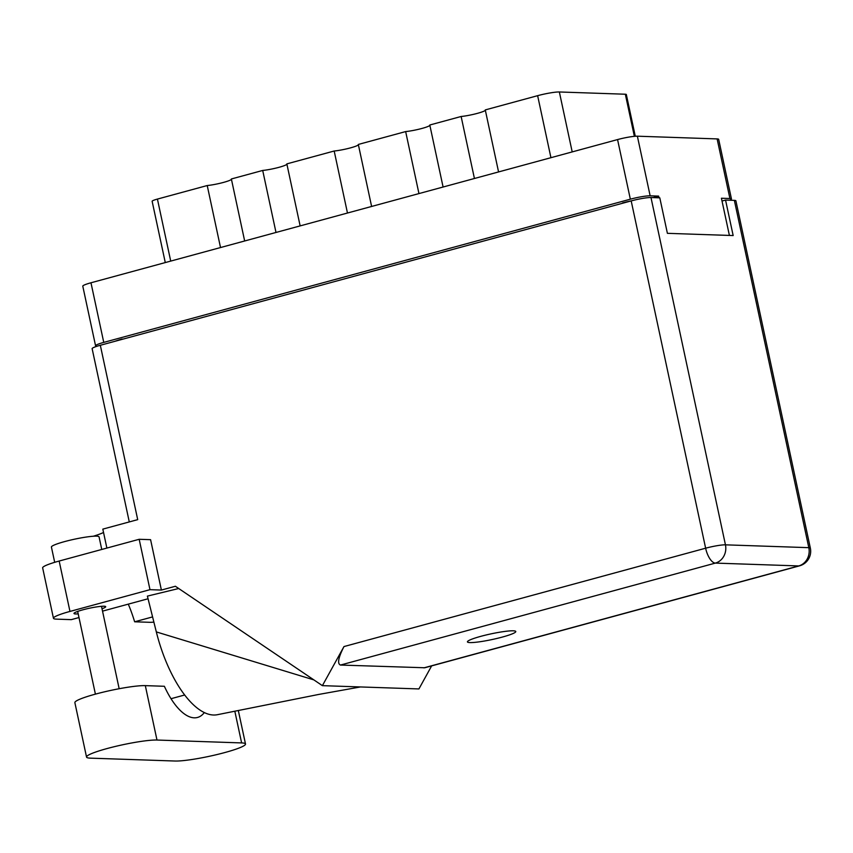 <?xml version="1.0" encoding="UTF-8"?>
<svg xmlns="http://www.w3.org/2000/svg" width="853" height="853" viewBox="0 0 853 853"><rect width="100%" height="100%" fill="white"/><g stroke="black" fill="none" stroke-linecap="round" stroke-linejoin="round"><path stroke-width="1.28" d="M244.662 240.983L231.366 178.97L262.703 170.451L275.999 232.464M300.139 225.896L286.843 163.883L334.184 151.013L347.47 213.026M371.609 206.458L358.324 144.445L405.655 131.575L418.951 193.588M443.091 187.02L429.795 125.007L461.132 116.488L474.428 178.501M498.568 171.933L485.272 109.92L537.635 95.675A16.57 1.93 -12.1 0 1 559.355 91.975L625.334 94.225A9.746 1.141 -12.1 0 1 626.326 94.502L635.282 136.256M729.72 200.21A15.109 1.759 167.9 0 0 731.458 198.952A15.109 1.759 167.9 0 0 729.912 198.525L721.425 198.237L729.4 235.428M659.006 197.811L658.633 196.105L650.146 195.817A15.109 1.759 167.9 0 0 630.346 199.186L103.757 342.394A15.109 1.759 167.9 0 0 95.568 345.785L82.784 286.171A15.109 1.759 -12.1 0 1 90.972 282.78L617.561 139.572A15.109 1.759 -12.1 0 1 637.372 136.192L717.128 138.911A15.109 1.759 -12.1 0 1 718.674 139.338L731.458 198.952M95.568 345.785A15.109 1.759 167.9 0 0 97.103 346.222L97.135 346.222M658.633 196.105L653.089 197.608M622.594 203.249L122.246 339.323M115.219 341.232A18.276 2.132 -12.1 0 1 122.182 339.004M622.53 202.939A18.276 2.132 -12.1 0 1 631.657 200.786M165.279 262.575L152.133 201.265A9.746 1.141 -12.1 0 1 157.421 199.08L207.226 185.538L220.522 247.551M231.43 179.29A14.618 1.706 -12.1 0 1 222.27 182.734A14.618 1.706 -12.1 0 1 207.226 185.538M286.907 164.202A14.618 1.706 -12.1 0 1 277.747 167.646A14.618 1.706 -12.1 0 1 262.703 170.451M358.388 144.765A14.618 1.706 -12.1 0 1 349.229 148.209A14.618 1.706 -12.1 0 1 334.184 151.013M429.869 125.327A14.618 1.706 -12.1 0 1 420.71 128.771A14.618 1.706 -12.1 0 1 405.655 131.575M485.336 110.24A14.618 1.706 -12.1 0 1 476.177 113.684A14.618 1.706 -12.1 0 1 461.132 116.488M204.325 712.564A60.904 25.558 -105.2 0 1 197.533 717.448A60.904 25.558 -105.2 0 1 164.373 686.281L145.319 685.631A38.001 4.436 167.9 0 0 95.483 694.118A38.001 4.436 167.9 0 0 74.872 702.648L86.537 757.059A38.001 4.436 167.9 0 0 90.407 758.146L175.057 761.025A38.001 4.436 167.9 0 0 217.291 754.478A38.001 4.436 167.9 0 0 245.504 744.008A38.001 4.436 167.9 0 0 241.623 742.92L156.984 740.041A38.001 4.436 167.9 0 0 107.147 748.529A38.001 4.436 167.9 0 0 86.537 757.059M54.688 562.319L51.415 547.061A24.364 2.847 -12.1 0 1 64.625 541.591A24.364 2.847 -12.1 0 1 99.055 536.846L101.763 549.46M102.019 608.754A16.196 1.887 167.9 0 0 105.687 606.686A16.196 1.887 167.9 0 0 82.784 609.842A16.196 1.887 167.9 0 0 73.998 613.478A16.196 1.887 167.9 0 0 78.199 613.861M502.374 637.063A24.726 2.89 167.9 0 0 515.788 631.519A24.726 2.89 167.9 0 0 480.847 636.327A24.726 2.89 167.9 0 0 467.433 641.882A24.726 2.89 167.9 0 0 502.374 637.063M184.685 694.992L171.026 698.703M53.451 618.265L42.65 567.874A30.452 3.551 -12.1 0 1 59.166 561.039L69.967 611.43A30.452 3.551 167.9 0 0 53.451 618.265A30.452 3.551 167.9 0 0 56.554 619.139L71.289 619.641L78.988 617.54M139.178 539.288L150.586 539.672L161.388 590.063L149.979 589.668L139.178 539.288L59.166 561.039M161.388 590.063L175.377 586.256L322.391 685.652L418.919 688.936L431.639 665.894M322.391 685.652L343.983 646.563L705.634 548.202L631.188 200.913L100.323 345.284L137.706 519.637L102.818 529.127L106.881 548.063M149.979 589.668L69.967 611.43M102.531 611.143L148.059 598.763M178.725 588.517L147.398 596.108L156.323 631.913A91.356 38.342 -105.2 0 0 217.408 714.697A91.356 38.342 -105.2 0 0 217.654 714.643M153.881 622.146A30.452 3.551 167.9 0 1 149.371 622.295L134.635 621.794L152.58 616.911M129.283 521.929L92.135 348.674A15.109 1.759 -12.1 0 1 100.323 345.284M631.188 200.913A15.109 1.759 -12.1 0 1 650.988 197.533L725.445 544.832L808.815 547.669L734.358 200.37L725.551 200.071L722.022 201.031M725.551 200.071L733.164 235.556L667.398 233.327L659.795 197.832L650.988 197.533M734.358 200.37A15.109 1.759 -12.1 0 1 735.894 200.807L810.35 548.095A15.109 1.759 -12.1 0 0 808.815 547.669A15.109 13.595 91.9 0 1 798.728 565.934L715.358 563.097L340.475 665.052C337.148 663.751 338.321 657.588 343.983 646.563M423.845 667.878L798.728 565.934A15.109 6.344 74.8 0 0 799.549 565.838L424.773 667.76L340.475 665.052M103.544 532.475A34.717 4.052 -12.1 0 1 93.329 536.238M128.281 604.137A74.062 31.081 -105.2 0 1 134.635 621.794M313.861 679.884L156.323 631.913M550.931 157.688L537.635 95.675M729.912 198.525L717.128 138.911M637.372 136.192L650.146 195.817M630.346 199.186L617.561 139.572M90.972 282.78L103.757 342.394M157.421 199.08L170.717 261.093M634.365 136.331L625.334 94.225M559.355 91.975L572.203 151.909M145.319 685.631L156.984 740.041M705.634 548.202A15.109 6.344 74.8 0 0 715.358 563.097A15.109 13.595 91.9 0 0 725.445 544.832A15.109 1.759 167.9 0 0 705.634 548.202M234.82 711.178L241.623 742.92M95.408 694.139L77.676 611.42M360.414 686.953L318.713 694.438L217.408 714.697M799.549 565.838A15.109 15.109 0 0 0 810.35 548.095M119.164 688.723L101.496 606.312M238.307 710.474L245.504 744.008"/></g></svg>
